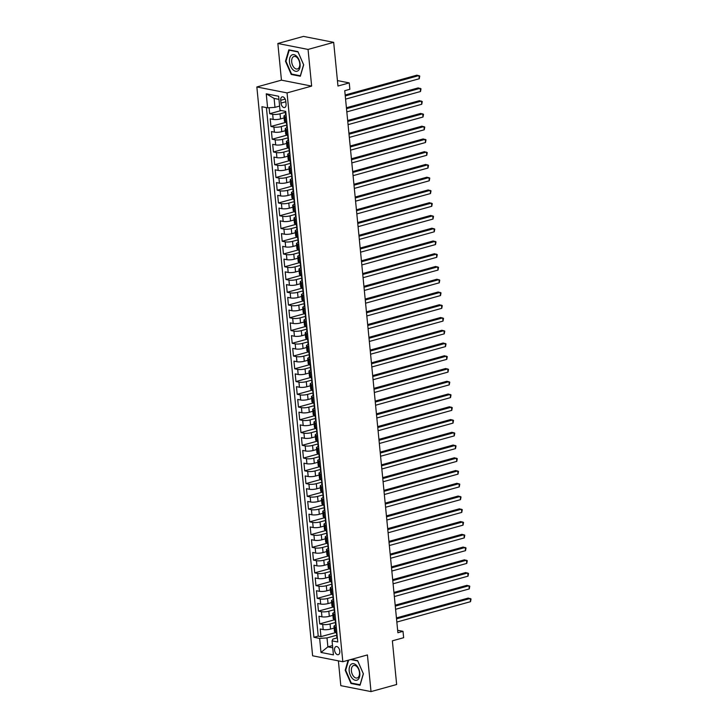 <?xml version="1.0" encoding="UTF-8"?>
<svg xmlns="http://www.w3.org/2000/svg" width="728" height="728" viewBox="0 0 728 728"><rect width="100%" height="100%" fill="white"/><g stroke="black" fill="none" stroke-linecap="round" stroke-linejoin="round"><path stroke-width="1.09" d="M339.785 651.132A4.213 2.484 -105.5 0 0 336.045 646.555A4.213 2.484 -105.5 0 0 334.552 650.104A4.213 2.484 -105.5 0 0 338.293 654.681A4.213 2.484 -105.5 0 0 339.785 651.132M338.384 660.86L340.813 685.658L371.016 691.6L396.651 684.511L392.365 640.831L403.64 637.71L403.012 631.331L397.643 630.275M256.848 86.96L312.621 655.792L342.824 661.734L287.05 92.902L256.848 86.96L281.445 80.153L311.648 86.095L308.053 49.431L277.85 43.489L281.445 80.153M277.85 43.489L303.476 36.4L333.679 42.342L337.965 86.022L349.24 82.91L337.428 80.581M308.053 49.431L333.679 42.342M269.105 107.744L269.697 113.714L281.245 110.52M284.12 117.927L280.535 118.91A5.269 1.201 174.4 0 1 273.173 119.401L270.197 118.819L270.943 126.472L286.332 122.213M285.367 130.676L281.791 131.668A5.269 1.201 -5.6 0 1 274.42 132.159L271.444 131.568L272.19 139.221L287.578 134.971M286.623 143.434L283.037 144.417A5.269 1.201 -5.6 0 1 275.675 144.908L272.691 144.326L273.446 151.979L288.825 147.72M287.869 156.183L284.293 157.175A5.269 1.201 -5.6 0 1 276.922 157.667L273.946 157.084L274.693 164.737L290.081 160.478M289.116 168.942L285.54 169.933A5.269 1.201 -5.6 0 1 278.178 170.425L275.193 169.833L275.948 177.486L291.327 173.237M290.372 181.691L286.796 182.683A5.269 1.201 -5.6 0 1 279.425 183.174L276.449 182.592L277.195 190.245L292.583 185.986M291.619 194.449L288.042 195.441A5.269 1.201 -5.6 0 1 280.68 195.932L277.696 195.341L278.451 202.994L293.83 198.744M292.874 207.198L289.289 208.19A5.269 1.201 -5.6 0 1 281.927 208.681L278.951 208.099L279.698 215.752L295.086 211.493M294.121 219.956L290.545 220.948A5.269 1.201 -5.6 0 1 283.174 221.439L280.198 220.848L280.944 228.501L296.332 224.251M295.377 232.714L291.791 233.697A5.269 1.201 -5.6 0 1 284.43 234.189L281.445 233.606L282.2 241.259L297.579 237M296.624 245.463L293.047 246.455A5.269 1.201 -5.6 0 1 285.676 246.947L282.701 246.355L283.447 254.008L298.835 249.759M297.87 258.222L294.294 259.204A5.269 1.201 -5.6 0 1 286.932 259.696L283.947 259.113L284.703 266.767L300.082 262.508M299.126 270.971L295.55 271.963A5.269 1.201 -5.6 0 1 288.179 272.454L285.203 271.872L285.949 279.525L301.337 275.266M300.373 283.729L296.796 284.721A5.269 1.201 -5.6 0 1 289.435 285.212L286.45 284.621L287.205 292.274L302.584 288.024M301.629 296.478L298.043 297.47A5.269 1.201 -5.6 0 1 290.681 297.961L287.706 297.379L288.452 305.032L303.84 300.773M302.875 309.236L299.299 310.228A5.269 1.201 -5.6 0 1 291.928 310.719L288.952 310.128L289.699 317.781L305.087 313.531M304.122 321.985L300.546 322.977A5.269 1.201 -5.6 0 1 293.184 323.469L290.199 322.886L290.954 330.539L306.333 326.281M305.378 334.744L301.801 335.735A5.269 1.201 -5.6 0 1 294.43 336.227L291.455 335.635L292.201 343.288L307.589 339.039M306.625 347.502L303.048 348.485A5.269 1.201 -5.6 0 1 295.686 348.976L292.702 348.394L293.457 356.047L308.836 351.788M307.88 360.251L304.295 361.243A5.269 1.201 -5.6 0 1 296.933 361.734L293.957 361.143L294.704 368.796L310.092 364.546M309.127 373.009L305.551 373.992A5.269 1.201 -5.6 0 1 298.18 374.483L295.204 373.901L295.959 381.554L311.338 377.295M310.383 385.758L306.797 386.75A5.269 1.201 -5.6 0 1 299.436 387.241L296.451 386.659L297.206 394.303L312.594 390.053M311.63 398.516L308.053 399.508A5.269 1.201 -5.6 0 1 300.682 400L297.707 399.408L298.453 407.061L313.841 402.811M312.876 411.265L309.3 412.257A5.269 1.201 -5.6 0 1 301.938 412.749L298.953 412.166L299.709 419.819L315.088 415.561M314.132 424.024L310.556 425.016A5.269 1.201 -5.6 0 1 303.185 425.507L300.209 424.915L300.955 432.569L316.343 428.319M315.379 436.773L311.802 437.765A5.269 1.201 -5.6 0 1 304.441 438.256L301.456 437.674L302.211 445.327L317.59 441.068M316.635 449.531L313.049 450.523A5.269 1.201 -5.6 0 1 305.687 451.014L302.712 450.423L303.458 458.076L318.846 453.826M317.881 462.289L314.305 463.272A5.269 1.201 -5.6 0 1 306.934 463.763L303.958 463.181L304.704 470.834L320.093 466.575M319.137 475.038L315.552 476.03A5.269 1.201 -5.6 0 1 308.19 476.522L305.205 475.93L305.96 483.583L321.339 479.333M320.384 487.796L316.807 488.779A5.269 1.201 -5.6 0 1 309.436 489.271L306.461 488.688L307.207 496.341L322.595 492.083M321.63 500.546L318.054 501.537A5.269 1.201 -5.6 0 1 310.692 502.029L307.707 501.446L308.463 509.09L323.842 504.841M322.886 513.304L319.31 514.287A5.269 1.201 -5.6 0 1 311.939 514.787L308.963 514.195L309.709 521.849L325.098 517.59M324.133 526.053L320.557 527.045A5.269 1.201 -5.6 0 1 313.195 527.536L310.21 526.954L310.965 534.607L326.344 530.348M325.389 538.811L321.803 539.803A5.269 1.201 -5.6 0 1 314.441 540.294L311.466 539.703L312.212 547.356L327.6 543.106M326.635 551.56L323.059 552.552A5.269 1.201 -5.6 0 1 315.688 553.043L312.712 552.461L313.459 560.114L328.847 555.855M327.891 564.318L324.306 565.31A5.269 1.201 -5.6 0 1 316.944 565.802L313.959 565.21L314.714 572.863L330.093 568.614M329.138 577.067L325.562 578.059A5.269 1.201 -5.6 0 1 318.191 578.551L315.215 577.968L315.961 585.621L331.349 581.363M330.385 589.826L326.808 590.817A5.269 1.201 -5.6 0 1 319.446 591.309L316.462 590.717L317.217 598.37L332.596 594.121M331.64 602.584L328.064 603.567A5.269 1.201 -5.6 0 1 320.693 604.058L317.717 603.476L318.464 611.129L333.852 606.87M332.887 615.333L329.311 616.325A5.269 1.201 -5.6 0 1 321.949 616.816L318.964 616.234L319.719 623.878L335.098 619.628M349.24 82.91L349.868 89.28L344.744 90.7L397.888 632.75L403.012 631.331M280.726 100.291L280.999 103.094A4.077 2.402 -105.5 0 0 284.621 107.526A4.077 2.402 -105.5 0 0 286.068 104.086L285.786 101.283A4.077 2.402 -105.5 0 0 282.173 96.851A4.077 2.402 -105.5 0 0 280.726 100.291L285.176 99.063M336.909 637.965L332.887 639.075L332.05 640.858L337.765 641.978L285.74 111.402L280.025 110.283L278.651 96.251L266.239 93.812L267.613 107.844L261.907 106.716L313.923 637.291L319.637 638.41L327.009 637.919L327.882 646.846L332.732 647.802M332.05 640.858L333.424 654.881L321.012 652.443L319.637 638.41M335.572 622.449L330.057 623.978A5.269 1.201 174.4 0 1 322.695 624.469L319.719 623.878M334.143 628.091L330.558 629.074L330.057 623.978M334.325 609.7L328.81 611.22A5.269 1.201 174.4 0 1 321.448 611.711L318.464 611.129M333.078 596.942L327.564 598.471A5.269 1.201 174.4 0 1 320.193 598.962L317.217 598.37M331.822 584.193L326.308 585.712A5.269 1.201 174.4 0 1 318.946 586.204L315.961 585.621M330.576 571.435L325.061 572.963A5.269 1.201 174.4 0 1 317.69 573.455L314.714 572.863M329.32 558.676L323.805 560.205A5.269 1.201 174.4 0 1 316.443 560.697L313.459 560.114M328.073 545.927L322.559 547.456A5.269 1.201 174.4 0 1 315.188 547.947L312.212 547.356M326.817 533.169L321.303 534.698A5.269 1.201 174.4 0 1 313.941 535.189L310.965 534.607M325.571 520.42L320.056 521.94A5.269 1.201 174.4 0 1 312.694 522.431L309.709 521.849M324.324 507.662L318.809 509.19A5.269 1.201 174.4 0 1 311.438 509.682L308.463 509.09M323.068 494.913L317.554 496.432A5.269 1.201 174.4 0 1 310.192 496.924L307.207 496.341M321.822 482.154L316.307 483.683A5.269 1.201 174.4 0 1 308.936 484.175L305.96 483.583M320.566 469.405L315.051 470.925A5.269 1.201 174.4 0 1 307.689 471.416L304.704 470.834M319.319 456.647L313.804 458.176A5.269 1.201 174.4 0 1 306.433 458.667L303.458 458.076M318.063 443.898L312.549 445.418A5.269 1.201 174.4 0 1 305.187 445.909L302.211 445.327M316.816 431.14L311.302 432.669A5.269 1.201 174.4 0 1 303.94 433.16L300.955 432.569M315.57 418.382L310.055 419.91A5.269 1.201 174.4 0 1 302.684 420.402L299.709 419.819M314.314 405.632L308.799 407.152A5.269 1.201 174.4 0 1 301.438 407.644L298.453 407.061M313.067 392.874L307.553 394.403A5.269 1.201 174.4 0 1 300.182 394.894L297.206 394.303M311.811 380.125L306.297 381.645A5.269 1.201 174.4 0 1 298.935 382.136L295.959 381.554M310.565 367.367L305.05 368.896A5.269 1.201 174.4 0 1 297.688 369.387L294.704 368.796M309.309 354.618L303.804 356.138A5.269 1.201 174.4 0 1 296.433 356.629L293.457 356.047M308.062 341.86L302.548 343.389A5.269 1.201 174.4 0 1 295.186 343.88L292.201 343.288M306.816 329.111L301.301 330.63A5.269 1.201 174.4 0 1 293.93 331.122L290.954 330.539M305.56 316.352L300.045 317.881A5.269 1.201 174.4 0 1 292.683 318.373L289.699 317.781M304.313 303.594L298.799 305.123A5.269 1.201 174.4 0 1 291.428 305.614L288.452 305.032M303.057 290.845L297.543 292.365A5.269 1.201 174.4 0 1 290.181 292.856L287.205 292.274M301.811 278.087L296.296 279.616A5.269 1.201 174.4 0 1 288.934 280.107L285.949 279.525M300.555 265.338L295.049 266.858A5.269 1.201 174.4 0 1 287.678 267.349L284.703 266.767M299.308 252.58L293.794 254.108A5.269 1.201 174.4 0 1 286.432 254.6L283.447 254.008M298.061 239.831L292.547 241.35A5.269 1.201 174.4 0 1 285.176 241.842L282.2 241.259M296.806 227.072L291.291 228.601A5.269 1.201 174.4 0 1 283.929 229.093L280.944 228.501M295.559 214.323L290.044 215.843A5.269 1.201 174.4 0 1 282.673 216.334L279.698 215.752M294.303 201.565L288.789 203.094A5.269 1.201 174.4 0 1 281.427 203.585L278.451 202.994M293.056 188.807L287.542 190.336A5.269 1.201 174.4 0 1 280.18 190.827L277.195 190.245M291.81 176.058L286.295 177.577A5.269 1.201 174.4 0 1 278.924 178.078L275.948 177.486M290.554 163.299L285.039 164.828A5.269 1.201 174.4 0 1 277.677 165.32L274.693 164.737M289.307 150.55L283.793 152.07A5.269 1.201 174.4 0 1 276.422 152.562L273.446 151.979M288.051 137.792L282.537 139.321A5.269 1.201 174.4 0 1 275.175 139.812L272.19 139.221M286.805 125.043L281.29 126.563A5.269 1.201 174.4 0 1 273.919 127.054L270.943 126.472M285.549 112.285L280.034 113.814A5.269 1.201 174.4 0 1 272.672 114.305L269.697 113.714M266.412 107.608L318.227 636.099L320.966 636.636L336.354 632.377M330.558 629.074A5.269 1.201 -5.6 0 1 323.196 629.565L320.22 628.983L320.966 636.636M286.786 122.086L285.585 121.849A5.269 1.201 174.4 0 1 284.439 121.221L283.938 116.125A5.269 1.201 174.4 0 1 285.631 115.051M286.286 116.981L285.085 116.744A5.269 1.201 174.4 0 1 283.938 116.125M287.533 129.739L286.332 129.502A5.269 1.201 174.4 0 1 285.194 128.874A5.269 1.201 174.4 0 1 286.887 127.8M285.194 128.874L285.695 133.979A5.269 1.201 -5.6 0 0 286.832 134.598L288.033 134.835M288.789 142.488L287.578 142.251A5.269 1.201 174.4 0 1 286.441 141.632A5.269 1.201 174.4 0 1 288.133 140.559M286.441 141.632L286.941 146.738A5.269 1.201 -5.6 0 0 288.079 147.356L289.289 147.593M290.035 155.246L288.834 155.009A5.269 1.201 174.4 0 1 287.697 154.391A5.269 1.201 174.4 0 1 289.389 153.308M287.697 154.391L288.197 159.487A5.269 1.201 -5.6 0 0 289.334 160.105L290.536 160.342M291.291 167.995L290.081 167.758A5.269 1.201 174.4 0 1 288.943 167.14A5.269 1.201 174.4 0 1 290.636 166.066M288.943 167.14L289.444 172.245A5.269 1.201 -5.6 0 0 290.581 172.864L291.791 173.1M292.538 180.753L291.337 180.517A5.269 1.201 174.4 0 1 290.19 179.898A5.269 1.201 174.4 0 1 291.892 178.824M290.19 179.898L290.69 184.994A5.269 1.201 -5.6 0 0 291.837 185.613L293.038 185.849M293.794 193.502L292.583 193.266A5.269 1.201 174.4 0 1 291.446 192.647A5.269 1.201 174.4 0 1 293.138 191.573M291.446 192.647L291.946 197.752A5.269 1.201 -5.6 0 0 293.084 198.371L294.294 198.608M295.04 206.261L293.839 206.024A5.269 1.201 174.4 0 1 292.692 205.405A5.269 1.201 174.4 0 1 294.385 204.331M292.692 205.405L293.193 210.501A5.269 1.201 -5.6 0 0 294.339 211.12L295.541 211.366M296.287 219.01L295.086 218.773A5.269 1.201 174.4 0 1 293.948 218.154A5.269 1.201 174.4 0 1 295.641 217.081M293.948 218.154L294.449 223.259A5.269 1.201 -5.6 0 0 295.586 223.878L296.787 224.115M297.543 231.768L296.332 231.531A5.269 1.201 174.4 0 1 295.195 230.912A5.269 1.201 174.4 0 1 296.887 229.839M295.195 230.912L295.695 236.009A5.269 1.201 -5.6 0 0 296.833 236.636L298.043 236.873M298.789 244.526L297.588 244.29A5.269 1.201 174.4 0 1 296.451 243.662A5.269 1.201 174.4 0 1 298.143 242.588M296.451 243.662L296.951 248.767A5.269 1.201 -5.6 0 0 298.089 249.386L299.29 249.622M300.045 257.275L298.835 257.039A5.269 1.201 174.4 0 1 297.697 256.42A5.269 1.201 174.4 0 1 299.39 255.346M297.697 256.42L298.198 261.525A5.269 1.201 -5.6 0 0 299.335 262.144L300.546 262.38M301.292 270.033L300.091 269.797A5.269 1.201 174.4 0 1 298.944 269.169A5.269 1.201 174.4 0 1 300.646 268.095M298.944 269.169L299.445 274.274A5.269 1.201 -5.6 0 0 300.591 274.893L301.792 275.129M302.548 282.783L301.337 282.546A5.269 1.201 174.4 0 1 300.2 281.927A5.269 1.201 174.4 0 1 301.892 280.853M300.2 281.927L300.7 287.032A5.269 1.201 -5.6 0 0 301.838 287.651L303.048 287.888M303.794 295.541L302.593 295.304A5.269 1.201 174.4 0 1 301.447 294.685A5.269 1.201 174.4 0 1 303.139 293.611M301.447 294.685L301.947 299.781A5.269 1.201 -5.6 0 0 303.094 300.4L304.295 300.637M305.041 308.29L303.84 308.053A5.269 1.201 174.4 0 1 302.702 307.434A5.269 1.201 174.4 0 1 304.395 306.361M302.702 307.434L303.203 312.539A5.269 1.201 -5.6 0 0 304.34 313.158L305.542 313.395M306.297 321.048L305.087 320.811A5.269 1.201 174.4 0 1 303.949 320.193A5.269 1.201 174.4 0 1 305.642 319.119M303.949 320.193L304.45 325.289A5.269 1.201 -5.6 0 0 305.587 325.907L306.797 326.153M307.544 333.797L306.342 333.561A5.269 1.201 174.4 0 1 305.205 332.942A5.269 1.201 174.4 0 1 306.898 331.868M305.205 332.942L305.705 338.047A5.269 1.201 -5.6 0 0 306.843 338.666L308.044 338.902M308.799 346.555L307.589 346.319A5.269 1.201 174.4 0 1 306.452 345.7A5.269 1.201 174.4 0 1 308.144 344.626M306.452 345.7L306.952 350.796A5.269 1.201 -5.6 0 0 308.09 351.424L309.3 351.66M310.046 359.314L308.845 359.077A5.269 1.201 174.4 0 1 307.698 358.449A5.269 1.201 174.4 0 1 309.391 357.375M307.698 358.449L308.199 363.554A5.269 1.201 -5.6 0 0 309.345 364.173L310.547 364.409M311.302 372.063L310.092 371.826A5.269 1.201 174.4 0 1 308.954 371.207A5.269 1.201 174.4 0 1 310.647 370.133M308.954 371.207L309.455 376.312A5.269 1.201 -5.6 0 0 310.592 376.931L311.802 377.168M312.549 384.821L311.347 384.584A5.269 1.201 174.4 0 1 310.201 383.956A5.269 1.201 174.4 0 1 311.893 382.882M310.201 383.956L310.701 389.061A5.269 1.201 -5.6 0 0 311.839 389.68L313.049 389.917M313.795 397.57L312.594 397.333A5.269 1.201 174.4 0 1 311.457 396.714A5.269 1.201 174.4 0 1 313.149 395.641M311.457 396.714L311.957 401.82A5.269 1.201 -5.6 0 0 313.095 402.438L314.296 402.675M315.051 410.328L313.841 410.091A5.269 1.201 174.4 0 1 312.703 409.473A5.269 1.201 174.4 0 1 314.396 408.39M312.703 409.473L313.204 414.569A5.269 1.201 -5.6 0 0 314.341 415.188L315.552 415.424M316.298 423.077L315.097 422.841A5.269 1.201 174.4 0 1 313.95 422.222A5.269 1.201 174.4 0 1 315.652 421.148M313.95 422.222L314.451 427.327A5.269 1.201 -5.6 0 0 315.597 427.946L316.798 428.182M317.554 435.835L316.343 435.599A5.269 1.201 174.4 0 1 315.206 434.98A5.269 1.201 174.4 0 1 316.898 433.906M315.206 434.98L315.706 440.076A5.269 1.201 -5.6 0 0 316.844 440.695L318.054 440.931M318.8 448.584L317.599 448.348A5.269 1.201 174.4 0 1 316.452 447.729A5.269 1.201 174.4 0 1 318.145 446.655M316.452 447.729L316.953 452.834A5.269 1.201 -5.6 0 0 318.1 453.453L319.301 453.69M320.047 461.343L318.846 461.106A5.269 1.201 174.4 0 1 317.708 460.487A5.269 1.201 174.4 0 1 319.401 459.414M317.708 460.487L318.209 465.583A5.269 1.201 -5.6 0 0 319.346 466.211L320.548 466.448M321.303 474.101L320.093 473.855A5.269 1.201 174.4 0 1 318.955 473.236A5.269 1.201 174.4 0 1 320.648 472.163M318.955 473.236L319.456 478.341A5.269 1.201 -5.6 0 0 320.593 478.96L321.803 479.197M322.55 486.85L321.348 486.613A5.269 1.201 174.4 0 1 320.211 485.995A5.269 1.201 174.4 0 1 321.903 484.921M320.211 485.995L320.711 491.1A5.269 1.201 -5.6 0 0 321.849 491.719L323.05 491.955M323.805 499.608L322.595 499.372A5.269 1.201 174.4 0 1 321.458 498.744A5.269 1.201 174.4 0 1 323.15 497.67M321.458 498.744L321.958 503.849A5.269 1.201 -5.6 0 0 323.096 504.468L324.306 504.704M325.052 512.357L323.851 512.121A5.269 1.201 174.4 0 1 322.704 511.502A5.269 1.201 174.4 0 1 324.406 510.428M322.704 511.502L323.205 516.607A5.269 1.201 -5.6 0 0 324.351 517.226L325.553 517.462M326.308 525.115L325.098 524.879A5.269 1.201 174.4 0 1 323.96 524.26A5.269 1.201 174.4 0 1 325.653 523.177M323.96 524.26L324.461 529.356A5.269 1.201 -5.6 0 0 325.598 529.975L326.808 530.212M327.555 537.865L326.353 537.628A5.269 1.201 174.4 0 1 325.207 537.009A5.269 1.201 174.4 0 1 326.899 535.935M325.207 537.009L325.707 542.114A5.269 1.201 -5.6 0 0 326.854 542.733L328.055 542.97M328.801 550.623L327.6 550.386A5.269 1.201 174.4 0 1 326.463 549.767A5.269 1.201 174.4 0 1 328.155 548.694M326.463 549.767L326.963 554.863A5.269 1.201 -5.6 0 0 328.101 555.482L329.302 555.719M330.057 563.372L328.847 563.135A5.269 1.201 174.4 0 1 327.709 562.516A5.269 1.201 174.4 0 1 329.402 561.443M327.709 562.516L328.21 567.622A5.269 1.201 -5.6 0 0 329.347 568.24L330.558 568.477M331.304 576.13L330.103 575.894A5.269 1.201 174.4 0 1 328.965 575.275A5.269 1.201 174.4 0 1 330.658 574.201M328.965 575.275L329.466 580.371A5.269 1.201 -5.6 0 0 330.603 580.999L331.804 581.235M332.56 588.888L331.349 588.643A5.269 1.201 174.4 0 1 330.212 588.024A5.269 1.201 174.4 0 1 331.904 586.95M330.212 588.024L330.712 593.129A5.269 1.201 -5.6 0 0 331.85 593.748L333.06 593.984M333.806 601.637L332.605 601.401A5.269 1.201 174.4 0 1 331.458 600.782A5.269 1.201 174.4 0 1 333.16 599.708M331.458 600.782L331.959 605.878A5.269 1.201 -5.6 0 0 333.106 606.506L334.307 606.743M335.062 614.396L333.852 614.159A5.269 1.201 174.4 0 1 332.714 613.531A5.269 1.201 174.4 0 1 334.407 612.457M332.714 613.531L333.215 618.636A5.269 1.201 -5.6 0 0 334.352 619.255L335.562 619.492M336.309 627.145L335.108 626.908A5.269 1.201 174.4 0 1 333.961 626.289A5.269 1.201 174.4 0 1 335.654 625.216M333.961 626.289L334.461 631.394A5.269 1.201 -5.6 0 0 335.608 632.013L336.809 632.25M278.961 99.372L274.11 98.426L274.984 107.353L267.613 107.844M279.616 106.07L274.984 107.353M311.648 86.095L287.05 92.902M371.016 691.6L367.422 654.936L342.824 661.734M332.514 645.572L327.882 646.846L321.012 652.443M336.827 635.207L327.009 637.919M318.227 636.099L313.923 637.291M274.11 98.426L266.239 93.812M285.485 61.252L291.236 74.456L300.336 76.24L303.676 64.828L297.916 51.624L288.825 49.841L285.485 61.252L286.013 61.107M348.121 660.269L345.199 670.26L350.951 683.465L360.051 685.248L363.39 673.837L357.63 660.633L351.305 659.386M292.237 74.174L291.236 74.456M351.952 683.183L350.951 683.465M345.727 670.115L345.199 670.26M286.122 115.343A3.485 0.801 174.4 0 1 285.622 114.988L285.385 112.567A3.485 0.801 -5.6 0 0 285.613 112.813L285.858 112.631M345.254 95.941L418.946 75.566L419.255 78.751L345.563 99.135M345.163 95.004L416.907 75.166L419.756 76.031L419.255 78.751M300.091 64.028A8.554 5.041 -105.5 0 0 293.966 54.691A8.554 5.041 -105.5 0 0 289.48 61.935A8.554 5.041 -105.5 0 0 295.595 71.271A8.554 5.041 -105.5 0 0 300.091 64.028M299.736 63.518A6.479 3.813 -105.5 0 0 293.994 56.484A6.479 3.813 -105.5 0 0 291.701 61.935A6.479 3.813 -105.5 0 0 297.443 68.969A6.479 3.813 -105.5 0 0 299.736 63.518M291.546 74.038L285.968 61.252L289.207 50.187L298.016 51.925L303.594 64.719L300.355 75.776L291.546 74.038M289.799 50.032L289.207 50.187M356.447 665.337A8.554 5.041 -105.5 0 0 349.495 666.939A8.554 5.041 -105.5 0 0 352.552 678.651A8.554 5.041 -105.5 0 0 359.496 677.04A8.554 5.041 -105.5 0 0 356.447 665.337M356.911 666.693A6.479 3.813 -105.5 0 0 353.708 665.492A6.479 3.813 -105.5 0 0 351.369 670.206A6.479 3.813 -105.5 0 0 353.954 676.776A6.479 3.813 -105.5 0 0 357.157 677.977A6.479 3.813 -105.5 0 0 359.496 673.264A6.479 3.813 -105.5 0 0 356.911 666.693M360.196 684.748L351.26 683.046L345.682 670.26L348.648 660.123M350.714 659.55L357.73 660.933L363.308 673.728L360.069 684.784M287.378 128.101A3.485 0.801 174.4 0 1 286.868 127.746L286.632 125.325A3.485 0.801 -5.6 0 0 286.859 125.571L287.114 125.389M346.501 108.7L420.192 88.325L420.511 91.51L346.819 111.885M287.014 124.433L286.714 124.042A3.485 0.801 174.4 0 1 286.486 123.796L286.304 121.986M346.41 107.762L418.154 87.915L421.012 88.789L420.511 91.51M288.625 140.85A3.485 0.801 174.4 0 1 288.124 140.504L287.888 138.074A3.485 0.801 -5.6 0 0 288.115 138.32L288.361 138.138M347.757 121.458L421.448 101.074L421.758 104.259L348.066 124.643M288.27 137.183L287.96 136.791A3.485 0.801 174.4 0 1 287.733 136.546L287.56 134.744M347.666 120.511L419.401 100.673L422.258 101.538L421.758 104.259M289.881 153.608A3.485 0.801 174.4 0 1 289.371 153.253L289.134 150.833A3.485 0.801 -5.6 0 0 289.362 151.078L289.608 150.896M349.003 134.207L422.695 113.832L423.014 117.017L349.322 137.392M289.517 149.941L289.216 149.549A3.485 0.801 174.4 0 1 288.98 149.304L288.807 147.493M348.912 133.269L420.657 113.422L423.514 114.296L423.014 117.017M291.127 166.357A3.485 0.801 174.4 0 1 290.618 166.011L290.381 163.582A3.485 0.801 -5.6 0 0 290.618 163.836L290.863 163.645M350.259 146.965L423.951 126.581L424.26 129.775L350.568 150.15M290.772 162.69L290.463 162.298A3.485 0.801 174.4 0 1 290.235 162.053L290.053 160.251M350.168 146.019L421.903 126.181L424.761 127.054L424.26 129.775M292.383 179.115A3.485 0.801 174.4 0 1 291.873 178.76L291.637 176.34A3.485 0.801 -5.6 0 0 291.864 176.586L292.11 176.404M351.506 159.714L425.197 139.339L425.507 142.524L351.824 162.908M292.019 175.448L291.71 175.057A3.485 0.801 174.4 0 1 291.482 174.811L291.309 173M351.415 158.777L423.159 138.939L426.007 139.803L425.507 142.524M293.63 191.864A3.485 0.801 174.4 0 1 293.12 191.519L292.884 189.089A3.485 0.801 -5.6 0 0 293.111 189.344L293.366 189.162M352.762 172.472L426.444 152.088L426.763 155.282L353.071 175.657M293.266 188.206L292.965 187.806A3.485 0.801 174.4 0 1 292.738 187.56L292.556 185.758M352.661 171.526L424.406 151.688L427.263 152.562L426.763 155.282M294.876 204.623A3.485 0.801 174.4 0 1 294.376 204.268L294.139 201.847A3.485 0.801 -5.6 0 0 294.367 202.093L294.613 201.911M354.008 185.221L427.7 164.847L428.009 168.032L354.318 188.416M294.522 200.955L294.212 200.564A3.485 0.801 174.4 0 1 293.985 200.318L293.812 198.517M353.917 184.284L425.662 164.446L428.51 165.311L428.009 168.032M296.132 217.381A3.485 0.801 174.4 0 1 295.623 217.026L295.386 214.605A3.485 0.801 -5.6 0 0 295.614 214.851L295.868 214.669M355.255 197.98L428.947 177.596L429.265 180.79L355.573 201.165M295.814 214.15L295.704 214.214A3.485 0.801 -5.6 0 0 295.386 214.605M295.768 213.714L295.468 213.322A3.485 0.801 174.4 0 1 295.24 213.067L295.058 211.266M355.164 197.042L426.908 177.195L429.766 178.069L429.265 180.79M297.379 230.13A3.485 0.801 174.4 0 1 296.878 229.775L296.633 227.354A3.485 0.801 -5.6 0 0 296.869 227.6L297.115 227.418M356.511 210.729L430.202 190.354L430.512 193.539L356.82 213.923M297.024 226.463L296.715 226.071A3.485 0.801 174.4 0 1 296.487 225.826L296.314 224.024M356.42 209.791L428.155 189.953L431.012 190.818L430.512 193.539M298.635 242.888A3.485 0.801 174.4 0 1 298.125 242.533L297.889 240.113A3.485 0.801 -5.6 0 0 298.116 240.358L298.362 240.176M357.757 223.487L431.449 203.103L431.759 206.297L358.076 226.672M298.316 239.658L298.207 239.73A3.485 0.801 -5.6 0 0 297.889 240.113M298.271 239.221L297.97 238.829A3.485 0.801 174.4 0 1 297.734 238.584L297.561 236.773M357.666 222.55L429.411 202.703L432.268 203.576L431.759 206.297M299.881 255.637A3.485 0.801 174.4 0 1 299.372 255.291L299.135 252.862A3.485 0.801 -5.6 0 0 299.363 253.107L299.618 252.925M359.013 236.245L432.705 215.861L433.014 219.046L359.323 239.43M299.526 251.97L299.217 251.579A3.485 0.801 174.4 0 1 298.99 251.333L298.808 249.531M358.922 235.299L430.658 215.461L433.515 216.325L433.014 219.046M301.137 268.395A3.485 0.801 174.4 0 1 300.628 268.041L300.391 265.62A3.485 0.801 -5.6 0 0 300.619 265.866L300.864 265.684M360.26 248.994L433.952 228.619L434.261 231.804L360.578 252.179M300.773 264.728L300.464 264.337A3.485 0.801 174.4 0 1 300.236 264.091L300.063 262.28M360.169 248.057L431.913 228.21L434.762 229.083L434.261 231.804M302.384 281.144A3.485 0.801 174.4 0 1 301.874 280.799L301.638 278.369A3.485 0.801 -5.6 0 0 301.865 278.624L302.12 278.433M361.516 261.752L435.198 241.368L435.517 244.562L361.825 264.937M302.02 277.477L301.72 277.086A3.485 0.801 174.4 0 1 301.492 276.84L301.31 275.038M361.416 260.806L433.16 240.968L436.017 241.842L435.517 244.562M303.631 293.903A3.485 0.801 174.4 0 1 303.13 293.548L302.894 291.127A3.485 0.801 -5.6 0 0 303.121 291.373L303.367 291.191M362.762 274.501L436.454 254.127L436.764 257.312L363.072 277.696M303.276 290.235L302.966 289.844A3.485 0.801 174.4 0 1 302.739 289.598L302.566 287.788M362.671 273.564L434.416 253.726L437.264 254.591L436.764 257.312M304.886 306.652A3.485 0.801 174.4 0 1 304.377 306.306L304.14 303.876A3.485 0.801 -5.6 0 0 304.368 304.131L304.623 303.94M364.009 287.26L437.701 266.876L438.019 270.07L364.328 290.445M304.522 302.994L304.222 302.593A3.485 0.801 174.4 0 1 303.995 302.348L303.813 300.546M363.918 286.313L435.663 266.475L438.52 267.349L438.019 270.07M306.133 319.41A3.485 0.801 174.4 0 1 305.633 319.055L305.387 316.635A3.485 0.801 -5.6 0 0 305.624 316.88L305.869 316.698M365.265 300.009L438.957 279.634L439.266 282.819L365.574 303.203M305.778 315.743L305.469 315.351A3.485 0.801 174.4 0 1 305.241 315.106L305.068 313.304M365.174 299.072L436.909 279.234L439.767 280.098L439.266 282.819M307.389 332.168A3.485 0.801 174.4 0 1 306.879 331.813L306.643 329.393A3.485 0.801 -5.6 0 0 306.87 329.638L307.116 329.456M366.512 312.767L440.203 292.383L440.513 295.577L366.83 315.952M307.07 328.938L306.961 329.001A3.485 0.801 -5.6 0 0 306.643 329.393M307.025 328.501L306.725 328.11A3.485 0.801 174.4 0 1 306.488 327.855L306.315 326.053M366.421 311.83L438.165 291.983L441.022 292.856L440.513 295.577M308.636 344.917A3.485 0.801 174.4 0 1 308.126 344.562L307.889 342.142A3.485 0.801 -5.6 0 0 308.117 342.387L308.372 342.206M367.767 325.516L441.459 305.141L441.769 308.326L368.077 328.71M308.281 341.25L307.971 340.859A3.485 0.801 174.4 0 1 307.744 340.613L307.562 338.811M367.676 324.579L439.412 304.741L442.269 305.605L441.769 308.326M309.882 357.675A3.485 0.801 174.4 0 1 309.382 357.321L309.145 354.9A3.485 0.801 -5.6 0 0 309.373 355.146L309.618 354.964M369.014 338.274L442.706 317.89L443.015 321.084L369.324 341.459M309.573 354.445L309.464 354.518A3.485 0.801 -5.6 0 0 309.145 354.9M309.527 354.008L309.218 353.617A3.485 0.801 174.4 0 1 308.99 353.362L308.818 351.56M368.923 337.337L440.668 317.49L443.516 318.364L443.015 321.084M311.138 370.425A3.485 0.801 174.4 0 1 310.629 370.079L310.392 367.649A3.485 0.801 -5.6 0 0 310.619 367.895L310.874 367.713M370.27 351.033L443.953 330.649L444.271 333.834L370.579 354.218M310.774 366.757L310.474 366.366A3.485 0.801 174.4 0 1 310.246 366.12L310.064 364.319M370.17 350.086L441.914 330.248L444.772 331.113L444.271 333.834M312.385 383.183A3.485 0.801 174.4 0 1 311.884 382.828L311.648 380.407A3.485 0.801 -5.6 0 0 311.875 380.653L312.121 380.471M371.517 363.782L445.208 343.407L445.518 346.592L371.826 366.967M312.03 379.516L311.721 379.124A3.485 0.801 174.4 0 1 311.493 378.879L311.32 377.068M371.426 362.844L443.17 342.997L446.018 343.871L445.518 346.592M313.641 395.932A3.485 0.801 174.4 0 1 313.131 395.586L312.894 393.156A3.485 0.801 -5.6 0 0 313.122 393.411L313.377 393.22M372.763 376.54L446.455 356.156L446.774 359.35L373.082 379.725M313.277 392.265L312.976 391.873A3.485 0.801 174.4 0 1 312.749 391.628L312.567 389.826M372.672 375.593L444.417 355.755L447.274 356.629L446.774 359.35M314.887 408.69A3.485 0.801 174.4 0 1 314.387 408.335L314.141 405.915A3.485 0.801 -5.6 0 0 314.378 406.16L314.623 405.978M374.019 389.289L447.711 368.914L448.02 372.099L374.329 392.483M314.532 405.023L314.223 404.632A3.485 0.801 174.4 0 1 313.995 404.386L313.814 402.575M373.928 388.352L445.663 368.514L448.521 369.378L448.02 372.099M316.143 421.439A3.485 0.801 174.4 0 1 315.634 421.093L315.397 418.664A3.485 0.801 -5.6 0 0 315.624 418.919L315.87 418.727M375.266 402.047L448.958 381.663L449.267 384.857L375.584 405.232M315.779 417.781L315.479 417.381A3.485 0.801 174.4 0 1 315.242 417.135L315.069 415.333M375.175 401.101L446.919 381.263L449.777 382.136L449.267 384.857M317.39 434.197A3.485 0.801 174.4 0 1 316.88 433.843L316.644 431.422A3.485 0.801 -5.6 0 0 316.871 431.668L317.126 431.486M376.522 414.796L450.204 394.421L450.523 397.606L376.831 417.99M317.035 430.53L316.726 430.139A3.485 0.801 174.4 0 1 316.498 429.893L316.316 428.091M376.431 413.859L448.166 394.021L451.023 394.885L450.523 397.606M318.637 446.947A3.485 0.801 174.4 0 1 318.136 446.601L317.899 444.18A3.485 0.801 -5.6 0 0 318.127 444.426L318.373 444.244M377.768 427.554L451.46 407.17L451.769 410.365L378.078 430.739M318.327 443.725L318.218 443.789A3.485 0.801 -5.6 0 0 317.899 444.18M318.282 443.288L317.972 442.897A3.485 0.801 174.4 0 1 317.745 442.642L317.572 440.84M377.677 426.608L449.422 406.77L452.27 407.644L451.769 410.365M319.892 459.705A3.485 0.801 174.4 0 1 319.383 459.35L319.146 456.929A3.485 0.801 -5.6 0 0 319.374 457.175L319.628 456.993M379.015 440.304L452.707 419.929L453.025 423.114L379.334 443.498M319.528 456.037L319.228 455.646A3.485 0.801 174.4 0 1 319.001 455.4L318.819 453.599M378.924 439.366L450.668 419.528L453.526 420.393L453.025 423.114M321.139 472.463A3.485 0.801 174.4 0 1 320.639 472.108L320.402 469.687A3.485 0.801 -5.6 0 0 320.629 469.933L320.875 469.751M380.271 453.062L453.963 432.678L454.272 435.872L380.58 456.247M320.83 469.232L320.72 469.305A3.485 0.801 -5.6 0 0 320.402 469.687M320.784 468.796L320.475 468.404A3.485 0.801 174.4 0 1 320.247 468.15L320.074 466.348M380.18 452.124L451.915 432.277L454.773 433.151L454.272 435.872M322.395 485.212A3.485 0.801 174.4 0 1 321.885 484.857L321.649 482.437A3.485 0.801 -5.6 0 0 321.876 482.682L322.122 482.5M381.518 465.811L455.209 445.436L455.528 448.621L381.836 469.005M322.031 481.545L321.731 481.153A3.485 0.801 174.4 0 1 321.494 480.908L321.321 479.106M381.426 464.874L453.171 445.036L456.028 445.9L455.528 448.621M323.642 497.97A3.485 0.801 174.4 0 1 323.132 497.615L322.895 495.195A3.485 0.801 -5.6 0 0 323.132 495.44L323.378 495.258M382.773 478.569L456.465 458.194L456.774 461.379L383.083 481.754M323.287 494.303L322.977 493.912A3.485 0.801 174.4 0 1 322.75 493.666L322.568 491.855M382.682 477.632L454.418 457.785L457.275 458.658L456.774 461.379M324.897 510.719A3.485 0.801 174.4 0 1 324.388 510.374L324.151 507.944A3.485 0.801 -5.6 0 0 324.379 508.19L324.624 508.007M384.02 491.327L457.712 470.943L458.021 474.128L384.339 494.512M324.533 507.052L324.224 506.661A3.485 0.801 174.4 0 1 323.996 506.415L323.824 504.613M383.929 490.381L455.673 470.543L458.522 471.407L458.021 474.128M326.144 523.477A3.485 0.801 174.4 0 1 325.634 523.123L325.398 520.702A3.485 0.801 -5.6 0 0 325.625 520.948L325.88 520.766M385.276 504.076L458.959 483.701L459.277 486.886L385.585 507.27M325.78 519.81L325.48 519.419A3.485 0.801 174.4 0 1 325.252 519.173L325.07 517.362M385.176 503.139L456.92 483.301L459.778 484.165L459.277 486.886M327.391 536.227A3.485 0.801 174.4 0 1 326.89 535.881L326.654 533.451A3.485 0.801 -5.6 0 0 326.881 533.706L327.127 533.515M386.523 516.835L460.214 496.45L460.524 499.645L386.832 520.02M327.036 532.568L326.726 532.168A3.485 0.801 174.4 0 1 326.499 531.922L326.326 530.12M386.431 515.888L458.176 496.05L461.024 496.924L460.524 499.645M328.647 548.985A3.485 0.801 174.4 0 1 328.137 548.63L327.9 546.209A3.485 0.801 -5.6 0 0 328.128 546.455L328.383 546.273M387.769 529.584L461.461 509.209L461.779 512.394L388.088 532.778M328.283 545.317L327.982 544.926A3.485 0.801 174.4 0 1 327.755 544.68L327.573 542.879M387.678 528.646L459.423 508.808L462.28 509.673L461.779 512.394M329.893 561.734A3.485 0.801 174.4 0 1 329.393 561.388L329.147 558.967A3.485 0.801 -5.6 0 0 329.384 559.213L329.629 559.031M389.025 542.342L462.717 521.958L463.026 525.152L389.334 545.527M329.584 558.513L329.475 558.576A3.485 0.801 -5.6 0 0 329.147 558.967M329.538 558.076L329.229 557.684A3.485 0.801 174.4 0 1 329.001 557.43L328.829 555.628M388.934 541.395L460.669 521.557L463.527 522.431L463.026 525.152M331.149 574.492A3.485 0.801 174.4 0 1 330.639 574.137L330.403 571.717A3.485 0.801 -5.6 0 0 330.63 571.962L330.876 571.78M390.272 555.091L463.964 534.716L464.273 537.901L390.59 558.285M330.785 570.825L330.485 570.434A3.485 0.801 174.4 0 1 330.248 570.188L330.075 568.386M390.181 554.154L461.925 534.316L464.783 535.18L464.273 537.901M332.396 587.25A3.485 0.801 174.4 0 1 331.886 586.895L331.649 584.475A3.485 0.801 -5.6 0 0 331.886 584.721L332.132 584.538M391.528 567.849L465.219 547.465L465.529 550.659L391.837 571.034M332.077 584.02L331.968 584.093A3.485 0.801 -5.6 0 0 331.649 584.475M332.041 583.583L331.731 583.192A3.485 0.801 174.4 0 1 331.504 582.937L331.322 581.135M391.436 566.912L463.172 547.065L466.029 547.938L465.529 550.659M333.651 599.999A3.485 0.801 174.4 0 1 333.142 599.645L332.905 597.224A3.485 0.801 -5.6 0 0 333.133 597.47L333.379 597.288M392.774 580.598L466.466 560.223L466.775 563.408L393.093 583.792M333.288 596.332L332.978 595.941A3.485 0.801 174.4 0 1 332.751 595.695L332.578 593.893M392.683 579.661L464.428 559.823L467.276 560.687L466.775 563.408M334.898 612.758A3.485 0.801 174.4 0 1 334.389 612.403L334.152 609.982A3.485 0.801 -5.6 0 0 334.38 610.228L334.634 610.046M394.03 593.356L467.713 572.981L468.031 576.167L394.339 596.541M334.534 609.09L334.234 608.699A3.485 0.801 174.4 0 1 334.006 608.453L333.824 606.642M393.93 592.419L465.674 572.572L468.532 573.446L468.031 576.167M336.145 625.507A3.485 0.801 174.4 0 1 335.644 625.161L335.408 622.731A3.485 0.801 -5.6 0 0 335.635 622.977L335.881 622.795M395.277 606.115L468.969 585.731L469.278 588.916L395.586 609.3M335.79 621.839L335.481 621.448A3.485 0.801 174.4 0 1 335.253 621.202L335.08 619.401M395.186 605.168L466.93 585.33L469.778 586.195L469.278 588.916M337.401 638.265A3.485 0.801 174.4 0 1 336.891 637.91L336.654 635.489A3.485 0.801 -5.6 0 0 336.882 635.735L337.137 635.553M396.523 618.864L470.215 598.489L470.534 601.674L396.842 622.058M337.037 634.598L336.736 634.206A3.485 0.801 174.4 0 1 336.509 633.961L336.327 632.15M396.432 617.926L468.177 598.088L471.034 598.953L470.534 601.674M329.311 616.325L328.81 611.22M328.064 603.567L327.564 598.471M326.808 590.817L326.308 585.712M325.562 578.059L325.061 572.963M324.306 565.31L323.805 560.205M323.059 552.552L322.559 547.456M321.803 539.803L321.303 534.698M320.557 527.045L320.056 521.94M319.31 514.287L318.809 509.19M318.054 501.537L317.554 496.432M316.807 488.779L316.307 483.683M315.552 476.03L315.051 470.925M314.305 463.272L313.804 458.176M313.049 450.523L312.549 445.418M311.802 437.765L311.302 432.669M310.556 425.016L310.055 419.91M309.3 412.257L308.799 407.152M308.053 399.508L307.553 394.403M306.797 386.75L306.297 381.645M305.551 373.992L305.05 368.896M304.295 361.243L303.804 356.138M303.048 348.485L302.548 343.389M301.801 335.735L301.301 330.63M300.546 322.977L300.045 317.881M299.299 310.228L298.799 305.123M298.043 297.47L297.543 292.365M296.796 284.721L296.296 279.616M295.55 271.963L295.049 266.858M294.294 259.204L293.794 254.108M293.047 246.455L292.547 241.35M291.791 233.697L291.291 228.601M290.545 220.948L290.044 215.843M289.289 208.19L288.789 203.094M288.042 195.441L287.542 190.336M286.796 182.683L286.295 177.577M285.54 169.933L285.039 164.828M284.293 157.175L283.793 152.07M283.037 144.417L282.537 139.321M281.791 131.668L281.29 126.563M280.535 118.91L280.034 113.814M273.173 119.401L272.672 114.305M323.196 629.565L322.695 624.469M321.949 616.816L321.448 611.711M320.693 604.058L320.193 598.962M319.446 591.309L318.946 586.204M318.191 578.551L317.69 573.455M316.944 565.802L316.443 560.697M315.688 553.043L315.188 547.947M314.441 540.294L313.941 535.189M313.195 527.536L312.694 522.431M311.939 514.787L311.438 509.682M310.692 502.029L310.192 496.924M309.436 489.271L308.936 484.175M308.19 476.522L307.689 471.416M306.934 463.763L306.433 458.667M305.687 451.014L305.187 445.909M304.441 438.256L303.94 433.16M303.185 425.507L302.684 420.402M301.938 412.749L301.438 407.644M300.682 400L300.182 394.894M299.436 387.241L298.935 382.136M298.18 374.483L297.688 369.387M296.933 361.734L296.433 356.629M295.686 348.976L295.186 343.88M294.43 336.227L293.93 331.122M293.184 323.469L292.683 318.373M291.928 310.719L291.428 305.614M290.681 297.961L290.181 292.856M289.435 285.212L288.934 280.107M288.179 272.454L287.678 267.349M286.932 259.696L286.432 254.6M285.676 246.947L285.176 241.842M284.43 234.189L283.929 229.093M283.174 221.439L282.673 216.334M281.927 208.681L281.427 203.585M280.68 195.932L280.18 190.827M279.425 183.174L278.924 178.078M278.178 170.425L277.677 165.32M276.922 157.667L276.422 152.562M275.675 144.908L275.175 139.812M274.42 132.159L273.919 127.054M285.585 121.849L285.085 116.744M286.832 134.598L286.332 129.502M288.079 147.356L287.578 142.251M289.334 160.105L288.834 155.009M290.581 172.864L290.081 167.758M291.837 185.613L291.337 180.517M293.084 198.371L292.583 193.266M294.339 211.12L293.839 206.024M295.586 223.878L295.086 218.773M296.833 236.636L296.332 231.531M298.089 249.386L297.588 244.29M299.335 262.144L298.835 257.039M300.591 274.893L300.091 269.797M301.838 287.651L301.337 282.546M303.094 300.4L302.593 295.304M304.34 313.158L303.84 308.053M305.587 325.907L305.087 320.811M306.843 338.666L306.342 333.561M308.09 351.424L307.589 346.319M309.345 364.173L308.845 359.077M310.592 376.931L310.092 371.826M311.839 389.68L311.347 384.584M313.095 402.438L312.594 397.333M314.341 415.188L313.841 410.091M315.597 427.946L315.097 422.841M316.844 440.695L316.343 435.599M318.1 453.453L317.599 448.348M319.346 466.211L318.846 461.106M320.593 478.96L320.093 473.855M321.849 491.719L321.348 486.613M323.096 504.468L322.595 499.372M324.351 517.226L323.851 512.121M325.598 529.975L325.098 524.879M326.854 542.733L326.353 537.628M328.101 555.482L327.6 550.386M329.347 568.24L328.847 563.135M330.603 580.999L330.103 575.894M331.85 593.748L331.349 588.643M333.106 606.506L332.605 601.401M334.352 619.255L333.852 614.159M335.608 632.013L335.108 626.908M285.831 101.756L280.999 103.094"/></g></svg>
